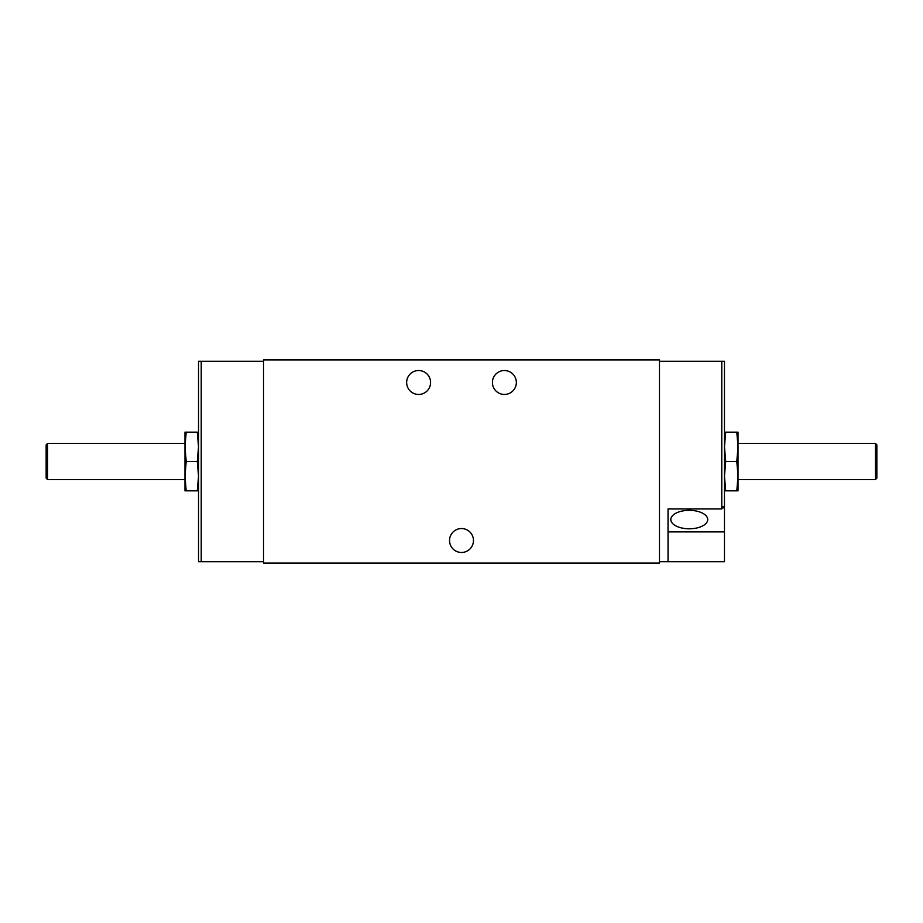 <?xml version="1.0" encoding="UTF-8"?>
<svg xmlns="http://www.w3.org/2000/svg" width="923" height="923" viewBox="0 0 923 923"><rect width="100%" height="100%" fill="white"/><g stroke="black" fill="none" stroke-linecap="round" stroke-linejoin="round"><path stroke-width="1.38" d="M198.526 528.567L198.526 361.274L201.226 361.274L201.226 561.726L198.526 561.726L198.526 528.567M724.474 394.433L724.474 508.942L723.124 506.589L721.774 508.942L721.774 361.274L724.474 361.274L724.474 394.433M263.528 561.726L201.226 561.726M198.526 432.16L197.303 432.16L198.526 446.824L197.303 461.5L198.526 476.176L197.303 490.84L198.526 490.84M724.474 490.84L725.697 490.84L724.474 476.176L725.697 461.5L724.474 446.824L725.697 432.16L724.474 432.16M659.472 561.726L724.474 561.726L724.474 508.942M659.472 361.274L721.774 361.274M201.226 361.274L263.528 361.274M263.528 563.076L659.472 563.076L659.472 359.924L263.528 359.924L263.528 563.076M430.579 382.491A11.964 11.964 0 0 0 412.627 372.131A11.964 11.964 0 0 0 412.627 392.852A11.964 11.964 0 0 0 430.579 382.491M473.464 540.509A11.964 11.964 0 0 0 455.524 530.148A11.964 11.964 0 0 0 455.524 550.869A11.964 11.964 0 0 0 473.464 540.509M516.349 382.491A11.964 11.964 0 0 0 498.408 372.131A11.964 11.964 0 0 0 498.408 392.852A11.964 11.964 0 0 0 516.349 382.491M668.044 561.726L668.044 508.942L721.774 508.942M875.466 443.444L875.466 479.556L876.85 478.172L876.85 444.828L875.466 443.444L738.019 443.444L738.019 446.824L738.019 432.16L736.808 432.16L738.019 446.824L736.808 461.5L738.019 476.176L736.808 490.84L725.697 490.84M736.808 490.84L738.019 490.84L738.019 446.824M736.808 461.5L725.697 461.5M736.808 432.16L725.697 432.16M186.192 490.84L184.981 476.176L184.981 490.84L197.303 490.84M47.535 443.444L47.535 479.556L46.15 478.172L46.15 444.828L47.535 443.444L184.981 443.444L184.981 476.176L186.192 461.5L184.981 446.824L186.192 432.16L197.303 432.16M186.192 432.16L184.981 432.16L184.981 446.824M186.192 461.5L197.303 461.5M184.981 476.176L184.981 479.556L47.535 479.556M724.474 531.879L668.044 531.879L668.044 508.942M689.262 510.338A18.448 9.218 0 0 1 707.687 519.061A18.448 9.218 0 0 1 689.262 528.787A18.448 9.218 0 0 1 670.848 519.061A18.448 9.218 0 0 1 689.262 510.338M738.019 479.556L875.466 479.556"/></g></svg>
